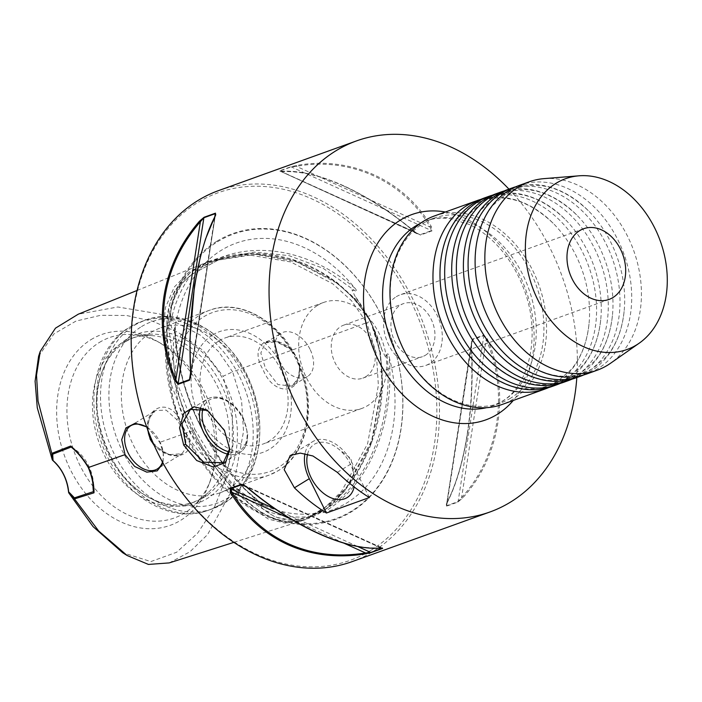 <?xml version="1.0" encoding="UTF-8"?>
<svg xmlns="http://www.w3.org/2000/svg" width="702" height="702" viewBox="0 0 702 702"><rect width="100%" height="100%" fill="white"/><g stroke="black" fill="none" stroke-linecap="round" stroke-linejoin="round"><path stroke-width="0.53" stroke-dasharray="3.51 2.63" d="M548.674 387.565A100.149 75.009 70.2 0 0 555.721 383.88A100.149 75.009 70.2 0 0 589.092 323.157A100.149 75.009 70.2 0 0 553.088 223.201A100.149 75.009 70.2 0 0 480.879 199.359M560.38 383.353A100.149 75.009 70.2 0 0 567.427 379.668A100.149 75.009 70.2 0 0 600.798 318.936A100.149 75.009 70.2 0 0 564.794 218.98A100.149 75.009 70.2 0 0 492.585 195.138M572.086 379.133A100.149 75.009 70.2 0 0 579.132 375.447A100.149 75.009 70.2 0 0 612.504 314.724A100.149 75.009 70.2 0 0 576.5 214.768A100.149 75.009 70.2 0 0 504.29 190.926M583.801 374.921A100.149 75.009 70.2 0 0 590.838 371.235A100.149 75.009 70.2 0 0 624.21 310.503A100.149 75.009 70.2 0 0 588.206 210.547A100.149 75.009 70.2 0 0 515.996 186.706M229.73 448.613L224.658 430.168L207.555 410.354M174.789 329.378C176.413 363.478 185.196 396.235 201.167 427.641L221.472 460.96L245.919 490.022L263.899 505.335C237.96 485.863 217.058 459.898 201.193 427.421C184.863 395.384 176.123 361.986 174.965 327.246L174.789 329.378A141.769 106.177 70.2 0 0 173.991 336.293A141.769 106.177 70.2 0 0 224.965 477.799A141.769 106.177 70.2 0 0 262.329 504.677L263.899 505.335L260.267 504.431C260.433 506.458 262.039 508.467 265.075 510.451C278.229 520.849 293.322 522.832 310.345 516.4L320.086 512.32L322.859 512.653A141.769 106.177 70.2 0 0 347.095 502.746A141.769 106.177 70.2 0 0 389.066 356.642C388.618 354.141 387.925 353.334 386.986 354.22L385.767 357.555L381.941 349.929L370.761 321.463L354.808 295.858L351.948 289.821L355.449 291.049C356.748 290.891 356.555 289.908 354.843 288.11A141.769 106.177 70.2 0 0 221.235 250.324A141.769 106.177 70.2 0 0 200.947 267.769L199.131 270.358L199.28 269.638L190.47 275.544C175.904 287.258 169.357 302.659 170.832 321.753C170.761 325.693 171.63 328.615 173.429 330.528L175.105 327.237C178.764 304.326 186.864 285.266 199.403 270.051M484.345 197.973A100.149 75.009 -109.8 0 1 586.012 259.547A100.149 75.009 -109.8 0 1 562.741 381.353A100.149 75.009 -109.8 0 1 552.228 386.416M496.051 193.761A100.149 75.009 -109.8 0 1 597.718 255.326A100.149 75.009 -109.8 0 1 574.447 377.132A100.149 75.009 -109.8 0 1 563.934 382.204M507.757 189.54A100.149 75.009 -109.8 0 1 609.424 251.105A100.149 75.009 -109.8 0 1 586.152 372.92A100.149 75.009 -109.8 0 1 575.64 377.983M519.462 185.328A100.149 75.009 -109.8 0 1 621.13 246.893A100.149 75.009 -109.8 0 1 597.858 368.699A100.149 75.009 -109.8 0 1 587.355 373.771M307.555 454.194A31.3 20.49 58.4 0 1 316.874 443.076A31.3 20.49 58.4 0 1 337.662 448.306A31.3 20.49 58.4 0 1 354.071 474.956A31.3 20.49 58.4 0 1 354.141 486.925M425.438 355.23A28.168 21.095 70.2 0 0 431.984 320.963A28.168 21.095 70.2 0 0 403.387 303.65A28.168 21.095 70.2 0 0 400.43 305.072A28.168 21.095 70.2 0 0 393.883 339.338A28.168 21.095 70.2 0 0 422.481 356.651A28.168 21.095 70.2 0 0 425.438 355.23M365.751 376.728A28.168 21.095 70.2 0 0 372.297 342.471A28.168 21.095 70.2 0 0 343.699 325.149A28.168 21.095 70.2 0 0 340.742 326.579A28.168 21.095 70.2 0 0 334.205 360.837A28.168 21.095 70.2 0 0 362.794 378.15A28.168 21.095 70.2 0 0 365.751 376.728M396.261 296.718A37.557 28.124 -109.8 0 1 400.201 294.814A37.557 28.124 -109.8 0 1 438.329 317.901A37.557 28.124 -109.8 0 1 429.606 363.583A37.557 28.124 -109.8 0 1 425.658 365.488A37.557 28.124 -109.8 0 1 387.539 342.4A37.557 28.124 -109.8 0 1 396.261 296.718M510.714 398.122A98.271 73.605 -109.8 0 1 500.403 403.097A98.271 73.605 -109.8 0 1 400.649 342.681A98.271 73.605 -109.8 0 1 423.481 223.157A98.271 73.605 -109.8 0 1 433.792 218.182A98.271 73.605 -109.8 0 1 533.555 278.597A98.271 73.605 -109.8 0 1 510.714 398.122M434.327 215.997A100.149 75.009 -109.8 0 1 535.995 277.562A100.149 75.009 -109.8 0 1 512.723 399.368A100.149 75.009 -109.8 0 1 502.211 404.44M467.418 433.608C471.691 405.774 473.016 376.167 471.384 344.779L446.814 502.948C456.195 484.459 463.066 461.346 467.418 433.608M471.174 344.691C472.841 376.272 471.525 406.063 467.225 434.073C462.837 461.977 455.914 485.249 446.437 503.869L446.498 506.177L457.906 502.07L462.574 498.06C500.447 456.677 510.468 392.207 487.302 338.882L483.853 335.038L472.446 339.145L471.481 344.743C473.139 375.728 471.814 405.423 467.506 433.827C463.022 462.048 456.107 485.284 446.77 503.545A1.255 0.948 -152.9 0 0 446.814 502.948L471.568 341.769M344.05 186.17C320.586 175.588 299.789 170.753 281.651 171.683L279.817 170.998L291.225 166.892L296.428 166.356C349.693 156.441 403.852 181.037 430.133 227.071L431.528 230.607L420.121 234.714L415.356 232.397C391.33 212.329 367.558 196.92 344.05 186.17M280.616 171.279C298.903 170.332 319.849 175.193 343.462 185.846C367.128 196.657 391.023 212.171 415.172 232.388L420.551 235.047L431.949 230.94L431.309 226.57C404.8 180.265 350.298 155.511 296.753 165.461L290.751 166.813L279.343 170.919L280.616 171.279A1.255 1.027 86.8 0 1 280.818 171.244L280.818 171.244A1.255 1.027 86.8 0 1 281.651 171.683L415.391 232.248L418.532 234.38L279.817 170.998A1.255 0.939 70.2 0 0 279.343 170.919M370.84 550.386A195.288 146.262 -109.8 0 1 158.45 453.94A195.288 146.262 -109.8 0 1 197.49 202.685A195.288 146.262 -109.8 0 1 409.88 299.14A195.288 146.262 -109.8 0 1 370.84 550.386M352.158 561.618A197.165 147.674 70.2 0 0 372.85 551.64A197.165 147.674 70.2 0 0 418.664 311.828A197.165 147.674 70.2 0 0 218.515 190.619M309.994 349.219A25.351 16.594 -121.6 0 0 280.905 333.327A25.351 16.594 -121.6 0 0 278.387 360.609A25.351 16.594 -121.6 0 0 307.485 376.5A25.351 16.594 -121.6 0 0 309.994 349.219M290.997 348.999L277.29 341.681L265.33 342.909L260.828 352.992L265.496 368.541L277.843 384.538L291.909 386.091L298.131 378.378L299.842 366.742L296.779 357.353L290.997 348.999L290.452 349.315L276.579 341.821L271.147 341.312L265.33 342.909L280.905 333.327M146.657 426.869L148.315 428.053L159.731 442.365L163.259 452.527L163.092 463.188M162.478 462.065A25.351 16.594 -121.6 0 0 162.89 450.64A25.351 16.594 -121.6 0 0 159.81 441.69A25.351 16.594 -121.6 0 0 149.605 429.054A25.351 16.594 -121.6 0 0 146.744 427.106M147.464 429.045L149.386 417.936L155.458 410.565L166.163 410.117L176.588 419.445L182.195 427.904L185.433 437.179L186.311 447.235L182.037 453.738L168.734 454.633L154.203 445.401M219.059 340.839A56.335 42.19 -109.8 0 1 224.965 337.987A56.335 42.19 -109.8 0 1 282.151 372.613A56.335 42.19 -109.8 0 1 269.059 441.137A56.335 42.19 -109.8 0 1 263.153 443.989A56.335 42.19 -109.8 0 1 205.967 409.354A56.335 42.19 -109.8 0 1 219.059 340.839M317.69 305.3A56.335 42.19 -109.8 0 1 323.604 302.457A56.335 42.19 -109.8 0 1 380.791 337.083A56.335 42.19 -109.8 0 1 367.699 405.598A56.335 42.19 -109.8 0 1 361.784 408.45A56.335 42.19 -109.8 0 1 304.607 373.824A56.335 42.19 -109.8 0 1 317.69 305.3M212.767 334.889A64.154 48.052 -109.8 0 1 282.537 366.576A64.154 48.052 -109.8 0 1 269.717 449.113A64.154 48.052 -109.8 0 1 199.947 417.427A64.154 48.052 -109.8 0 1 212.767 334.889M176.588 419.445A1.878 0.509 143.1 0 0 178.641 417.857A87.627 65.628 -109.8 0 1 200.395 314.689A87.627 65.628 -109.8 0 1 209.591 310.258A87.627 65.628 -109.8 0 1 290.646 348.894C295.191 354.51 298.289 360.723 299.947 367.55C301.483 395.498 273.35 396.156 263.127 369.726C248.227 345.788 268.857 330.221 290.646 348.894L290.452 349.315C295.63 355.37 298.604 361.328 299.377 367.19L299.377 367.19A1.878 0.588 -5.5 0 0 299.947 367.55A87.627 65.628 -109.8 0 1 278.185 470.709A87.627 65.628 -109.8 0 1 268.989 475.149A87.627 65.628 -109.8 0 1 187.934 436.512L178.641 417.857C164.979 394.278 138.391 413.329 150.289 439.154C163.461 463.715 197.49 459.591 187.934 436.512A1.878 0.86 -15.2 0 0 185.433 437.179M150.956 332.502A87.627 65.628 -109.8 0 1 160.153 328.071A87.627 65.628 -109.8 0 1 249.113 381.941A87.627 65.628 -109.8 0 1 228.747 488.522A87.627 65.628 -109.8 0 1 219.55 492.953A87.627 65.628 -109.8 0 1 130.598 439.083A87.627 65.628 -109.8 0 1 150.956 332.502M127.36 338.724A89.795 67.252 -109.8 0 1 225.026 383.073A89.795 67.252 -109.8 0 1 207.081 498.604A89.795 67.252 -109.8 0 1 148.991 497.551A89.795 67.252 -109.8 0 1 102.869 369.524A89.795 67.252 -109.8 0 1 127.36 338.724M125.983 341.497A87.627 65.628 -109.8 0 1 135.179 337.065A87.627 65.628 -109.8 0 1 224.14 390.935A87.627 65.628 -109.8 0 1 203.773 497.516A87.627 65.628 -109.8 0 1 194.577 501.956A87.627 65.628 -109.8 0 1 147.087 496.489A87.627 65.628 -109.8 0 1 102.08 371.551A87.627 65.628 -109.8 0 1 125.983 341.497M122.087 342.901A87.627 65.628 -109.8 0 1 131.283 338.469A87.627 65.628 -109.8 0 1 151.378 335.609A87.627 65.628 -109.8 0 1 222.727 398.675A87.627 65.628 -109.8 0 1 207.985 492.751A87.627 65.628 -109.8 0 1 199.868 498.92A87.627 65.628 -109.8 0 1 190.681 503.36A87.627 65.628 -109.8 0 1 101.72 449.491A87.627 65.628 -109.8 0 1 122.087 342.901M99.315 342.479A95.849 71.788 -109.8 0 1 131.353 334.494A95.849 71.788 -109.8 0 1 161.32 343.594A95.849 71.788 -109.8 0 1 210.547 480.256A95.849 71.788 -109.8 0 1 193.269 506.37A95.849 71.788 -109.8 0 1 184.398 513.127A95.849 71.788 -109.8 0 1 80.16 465.786A95.849 71.788 -109.8 0 1 99.315 342.479M90.891 339.707A101.378 75.93 -109.8 0 1 156.467 340.891A101.378 75.93 -109.8 0 1 208.538 485.433A101.378 75.93 -109.8 0 1 180.879 520.2A101.378 75.93 -109.8 0 1 70.63 470.129A101.378 75.93 -109.8 0 1 90.891 339.707M216.751 241.33A151.878 113.75 -109.8 0 1 381.932 316.348A151.878 113.75 -109.8 0 1 351.579 511.74A151.878 113.75 -109.8 0 1 186.399 436.732A151.878 113.75 -109.8 0 1 216.751 241.33M543.936 178.641A100.149 75.009 -109.8 0 1 633.704 250.623A100.149 75.009 -109.8 0 1 610.459 363.311M508.941 189.119A197.165 147.674 -109.8 0 1 576.825 377.562M370.779 321.218L355.37 298.999L336.284 281.897L294.059 260.152L250.728 253.15L209.722 261.083L190.075 272.683L174.684 291.04L170.919 299.912C159.635 340.347 173.543 390.093 193.225 430.537C213.829 470.814 244.831 510.819 282.064 520.989L288.838 521.884L304.896 519.822L326.746 508.38L345.13 490.645L371.498 442.936L382.432 384.222L380.431 352.43L370.779 321.218L366.742 322.701L376.351 353.72L378.369 385.345L367.585 443.831L341.479 491.435L323.262 509.204L301.632 520.805L285.038 523.087L268.497 519.164L237.504 498.078L210.986 467.672L189.461 431.862L170.683 382.923L163.066 331.932L165.453 307.546L174.307 287.013L188.671 272.411L207.02 262.232L247.788 254.756L290.768 261.969L332.608 283.696L351.5 300.693L366.742 322.701L232.625 371.876L218.392 351.342L200.289 335.073L159.705 314.005L117.822 306.985L78.194 314.233M193.357 430.449C176.588 397.578 167.796 363.355 166.979 327.764C165.488 291.181 188.785 267.541 214.101 259.608C263.496 243.278 332.634 258.643 370.647 321.297C398.288 390.303 373.227 463.645 334.749 501.403C315.18 521.059 285.082 530.554 257.783 509.757C230.94 490.005 209.468 463.574 193.357 430.449L194.945 429.677L216.672 465.733L243.638 496.349L275.281 517.102L292.058 520.235L307.976 517.251L328.931 505.203L346.472 487.495L371.683 440.566L382.081 383.257L380.098 352.158L370.621 321.516L355.782 300.035L337.451 283.433L296.972 262.004L255.291 254.326L215.479 260.442L197.49 269.34L182.055 283.152L171.902 303.194L168.734 327.773L175.904 379.615L194.945 429.677M288.838 521.884A146.692 109.863 -109.8 0 1 282.064 520.989M170.919 299.912A146.692 109.863 -109.8 0 1 174.684 291.04M199.131 270.358L221.744 258.178L198.973 270.507L199.28 269.638M370.647 321.297L370.305 321.577C377.694 337.855 381.511 354.659 381.748 371.99C382.265 389.47 380.624 406.133 376.825 421.999C373.245 437.241 368.094 451.307 361.372 464.206C355.142 476.237 347.674 486.828 338.961 495.981L319.858 511.512L310.345 516.4A142.357 106.616 -109.8 0 1 265.075 510.451M320.086 512.32L319.761 512.688C366.663 487.793 394.243 422.973 386.986 354.22M354.843 288.11C306.73 246.753 244.673 238.557 200.947 267.769M201.167 427.641C216.602 459.275 236.986 484.959 262.329 504.677M322.859 512.653C368.383 487.074 395.182 424.052 389.066 356.642M169.226 562.907L189.961 551.781L207.608 534.547L233.038 488.171L243.533 431.326L241.593 400.921L232.625 371.876L223.078 376.263L232.45 411.39L232.23 446.419L225.728 478.931L214.005 508.248L197.622 533.178L176.623 552.255L150.869 561.574L122.666 552.702M38.584 356.37L53.984 333.854L75.983 321.077L100.693 315.295L126.535 315.496L152.913 321.323L178.729 332.757L203.22 350.561L223.078 376.263M243.515 484.985L382.283 548.008L380.335 547.657C346.446 550.596 292.286 526 246.63 486.942L380.335 547.657A1.255 1.027 -93.2 0 0 380.967 548.087M215.207 215.795A1.255 0.948 27.1 0 0 215.163 216.391L190.593 374.552C186.89 314.619 196.85 250.553 215.163 216.391L190.409 377.571M471.568 341.76L472.481 339.724L483.88 335.617L486.17 339.461C509.248 392.418 499.289 456.484 461.6 497.621L458.099 501.588L446.691 505.703L446.226 504.887L446.77 503.545A1.255 0.948 -152.9 0 1 446.437 503.869M71.235 447.025A37.557 28.124 -109.8 0 1 93.48 491.637M415.172 232.388L415.391 232.248C391.681 212.364 367.813 196.893 343.804 185.846C319.866 175.105 298.868 170.235 280.818 171.244L279.694 171.332M431.309 226.57A1.255 0.605 148.9 0 0 430.133 227.071L296.428 166.356A1.255 0.562 80.8 0 1 296.753 165.461M462.574 498.06A1.255 0.483 -138.8 0 1 461.6 497.621L486.17 339.461L487.302 338.882M299.842 366.742A1.878 0.588 -5.5 0 0 299.377 367.19C299.824 376.842 296.744 380.844 296.288 381.598L291.909 386.091L307.485 376.5M369.349 497.551L352.22 463.206A34.424 22.534 -121.6 0 0 312.715 441.619A34.424 22.534 -121.6 0 0 304.984 453.615M170.832 321.753A142.357 106.616 -109.8 0 1 190.47 275.544M356.107 297.604A142.357 106.616 -109.8 0 1 381.484 348.438M420.217 223.464A98.271 73.605 -109.8 0 1 426.105 220.954A98.271 73.605 -109.8 0 1 525.868 281.362A98.271 73.605 -109.8 0 1 503.027 400.895A98.271 73.605 -109.8 0 1 492.716 405.861A98.271 73.605 -109.8 0 1 486.583 407.678M445.384 212.013A109.117 81.722 -109.8 0 1 525.684 289.531A109.117 81.722 -109.8 0 1 513.267 400.456M229.58 451.877A29.431 19.27 -121.6 0 0 242.971 418.55A29.431 19.27 -121.6 0 0 221.06 398.754A29.431 19.27 -121.6 0 0 203.115 408.31M200.632 407.669A31.309 20.498 58.4 0 1 206.993 399.245A31.309 20.498 58.4 0 1 242.927 418.875A31.309 20.498 58.4 0 1 239.83 452.571A31.309 20.498 58.4 0 1 229.115 454.405M203.738 316.777A84.503 63.285 -109.8 0 1 295.639 358.511A84.503 63.285 -109.8 0 1 278.747 467.225A84.503 63.285 -109.8 0 1 186.846 425.491A84.503 63.285 -109.8 0 1 203.738 316.777M141.514 326.605A96.481 72.262 -109.8 0 1 246.446 374.263A96.481 72.262 -109.8 0 1 227.158 498.394A96.481 72.262 -109.8 0 1 122.227 450.737A96.481 72.262 -109.8 0 1 141.514 326.605M134.363 325.333A100.149 75.009 -109.8 0 1 144.875 320.27A100.149 75.009 -109.8 0 1 246.534 381.835A100.149 75.009 -109.8 0 1 223.271 503.641A100.149 75.009 -109.8 0 1 212.759 508.713A100.149 75.009 -109.8 0 1 111.091 447.139A100.149 75.009 -109.8 0 1 134.363 325.333M130.458 326.737A100.149 75.009 -109.8 0 1 140.962 321.674A100.149 75.009 -109.8 0 1 242.629 383.239A100.149 75.009 -109.8 0 1 219.357 505.054A100.149 75.009 -109.8 0 1 208.845 510.117A100.149 75.009 -109.8 0 1 107.187 448.552A100.149 75.009 -109.8 0 1 130.458 326.737M217.471 241.778A151.211 113.25 -109.8 0 1 381.914 316.462A151.211 113.25 -109.8 0 1 351.693 510.995A151.211 113.25 -109.8 0 1 187.25 436.311A151.211 113.25 -109.8 0 1 217.471 241.778M193.225 430.537L159.731 442.365M221.744 258.178L254.536 252.115L288.917 255.616L323.174 268.304L355.449 291.049M221.727 258.187L215.479 260.442C263.487 243.998 334.617 260.749 370.305 321.577L370.761 321.463M175.246 326.281C176.263 361.302 185.012 394.998 201.5 427.36L201.193 427.421M68.814 492.944A38.057 28.501 70.2 0 0 52.246 459.731M381.572 548.078L245.691 486.363M343.752 543.085L291.312 519.269M275.93 509.389L357.292 546.332M190.444 373.534L214.838 216.523M290.751 166.813A1.255 0.939 70.2 0 1 291.225 166.892L431.528 230.607A1.255 0.939 70.2 0 1 431.949 230.94M420.551 235.047A1.255 0.939 70.2 0 0 420.121 234.714L279.817 170.998M483.853 335.038A1.255 0.939 70.2 0 1 483.88 335.617L458.099 501.588A1.255 0.939 70.2 0 1 457.906 502.07M446.498 506.177A1.255 0.939 70.2 0 0 446.691 505.703L472.481 339.724A1.255 0.939 70.2 0 0 472.446 339.145M337.346 472.358L352.22 463.206M476.474 363.724C500.587 386.328 524.455 393.725 548.087 385.916L557.642 381.309L571.349 369.349C581.247 357.45 587.162 342.049 589.092 323.157M488.18 359.512C512.293 382.116 536.161 389.513 559.792 381.704L569.348 377.088L583.055 365.137C592.962 353.238 598.867 337.837 600.798 318.936M499.885 355.291C523.999 377.895 547.867 385.293 571.498 377.483L581.054 372.876L594.761 360.916C604.668 349.017 610.573 333.617 612.504 314.724M511.591 351.079C535.705 373.683 559.573 381.081 583.204 373.271L592.76 368.655L606.467 356.704C616.374 344.805 622.288 329.405 624.21 310.503M229.765 449.28L229.712 447.981M381.941 349.929C375.71 330.133 366.663 312.1 354.808 295.858M588.206 210.547C564.083 187.943 540.215 180.546 516.593 188.355L507.037 192.962L493.199 205.072C483.371 216.953 477.5 232.309 475.579 251.114M576.5 214.768C552.377 192.164 528.509 184.766 504.887 192.576L495.331 197.183L481.493 209.284C471.665 221.174 465.795 236.521 463.873 255.335M564.794 218.98C540.672 196.376 516.804 188.978 493.181 196.788L483.625 201.404L469.787 213.505C459.959 225.395 454.089 240.742 452.167 259.556M553.088 223.201C528.966 200.596 505.098 193.199 481.475 201.009L471.919 205.616L458.081 217.725C448.253 229.607 442.383 244.954 440.461 263.768M354.071 474.956L350.903 458.529L337.662 448.306M343.699 325.149L403.387 303.65M583.608 228.755L400.201 294.814M500.403 403.097L492.716 405.861L501.518 401.614C528.843 386.837 541.979 334.582 523.595 288.346C516.962 270.928 507.651 256.063 495.682 243.769C487.162 235.144 478.185 228.641 468.743 224.271L449.657 218.594C441.216 217.532 433.371 218.313 426.105 220.954L433.792 218.182M223.271 462.758L239.83 452.571C243.489 450.254 245.919 446.691 247.113 441.865L247.753 433.827L243.436 418.453C235.969 403.29 219.612 392.146 206.993 399.245L190.444 409.433M149.605 429.054L148.315 428.053M148.175 430.923L148.113 423.446L150.404 416.216L152.852 412.732L155.458 410.565L130.721 425.789M323.604 302.457L224.965 337.987M219.55 492.953L268.989 475.149L278.44 470.594C306.239 454.352 316.435 409.406 301.878 370.472C287.039 326.237 243.094 297.016 209.591 310.258L160.153 328.071M224.271 503.158C257.678 483.345 268.866 431.686 252.255 387.767C235.424 338.267 185.389 304.677 144.875 320.27L129.449 327.229C96.007 347.06 84.837 398.797 101.509 442.743C118.384 492.172 168.375 525.693 208.845 510.117L224.271 503.158M135.179 337.065L131.283 338.469M151.378 335.609L131.353 334.494M207.985 492.751L193.269 506.37M161.32 343.594L156.467 340.891M210.547 480.256L208.538 485.433M205.897 262.688L209.722 261.083M300.93 521.024L304.896 519.822M137.057 290.47L207.02 262.232M301.632 520.805L233.863 542.356M264.593 505.624C283.81 513.996 302.387 516.207 320.331 512.241M173.991 336.293C168.928 385.503 189.68 443.12 224.965 477.799M194.577 501.956L190.681 503.36M147.087 496.489L148.991 497.551M102.08 371.551L102.869 369.524M361.784 408.45L263.153 443.989M153.133 442.997L161.951 451.202L168.936 454.352L173.157 455.221L177.632 455.212L182.037 453.738L157.301 468.962M162.89 450.64L163.259 452.527M207.002 410.003L208.082 410.67M609.064 299.421L425.658 365.488M362.794 378.15L422.481 356.651M290.224 455.466L312.715 441.619"/><path stroke-width="1.05" d="M480.879 199.359A100.149 75.009 70.2 0 0 477.325 200.509A100.149 75.009 70.2 0 0 466.812 205.572A100.149 75.009 70.2 0 0 443.541 327.386A100.149 75.009 70.2 0 0 545.208 388.952A100.149 75.009 70.2 0 0 548.674 387.565M492.585 195.138A100.149 75.009 70.2 0 0 489.031 196.288A100.149 75.009 70.2 0 0 478.518 201.36A100.149 75.009 70.2 0 0 455.247 323.166A100.149 75.009 70.2 0 0 556.914 384.731A100.149 75.009 70.2 0 0 560.38 383.353M504.29 190.926A100.149 75.009 70.2 0 0 500.737 192.076A100.149 75.009 70.2 0 0 490.224 197.139A100.149 75.009 70.2 0 0 466.953 318.945A100.149 75.009 70.2 0 0 568.62 380.519A100.149 75.009 70.2 0 0 572.086 379.133M515.996 186.706A100.149 75.009 70.2 0 0 512.442 187.855A100.149 75.009 70.2 0 0 501.93 192.918A100.149 75.009 70.2 0 0 478.667 314.733A100.149 75.009 70.2 0 0 580.326 376.298A100.149 75.009 70.2 0 0 583.801 374.921M224.438 430.51L229.765 449.28L225.658 462.653L213.022 466.944L196.683 460.503L183.713 445.147L179.563 427.913L183.687 413.452L193.989 406.721L207.002 410.003L224.438 430.51M207.555 410.354L190.444 409.433L182.037 423.701L185.6 444.199L203.782 462.188L223.271 462.758L229.73 448.613M556.914 384.731L552.228 386.416A100.149 75.009 -109.8 0 1 476.474 363.724A100.149 75.009 -109.8 0 1 440.461 263.768A100.149 75.009 -109.8 0 1 473.841 203.045A100.149 75.009 -109.8 0 1 484.345 197.973L489.031 196.288M568.62 380.519L563.934 382.204A100.149 75.009 -109.8 0 1 488.18 359.512A100.149 75.009 -109.8 0 1 452.167 259.556A100.149 75.009 -109.8 0 1 485.547 198.824A100.149 75.009 -109.8 0 1 496.051 193.761L500.737 192.076M580.326 376.298L575.64 377.983A100.149 75.009 -109.8 0 1 499.885 355.291A100.149 75.009 -109.8 0 1 463.873 255.335A100.149 75.009 -109.8 0 1 497.253 194.612A100.149 75.009 -109.8 0 1 507.757 189.54L512.442 187.855M639.224 343.173L610.459 363.311A100.149 75.009 -109.8 0 1 607.59 365.198A100.149 75.009 -109.8 0 1 597.077 370.261L587.355 373.771A100.149 75.009 -109.8 0 1 511.591 351.079A100.149 75.009 -109.8 0 1 475.579 251.114A100.149 75.009 -109.8 0 1 508.959 190.391A100.149 75.009 -109.8 0 1 519.462 185.328L529.194 181.818A100.149 75.009 -109.8 0 1 543.936 178.641L578.931 175.816A90.76 67.971 -109.8 0 1 660.284 241.049A90.76 67.971 -109.8 0 1 639.224 343.173A90.76 67.971 -109.8 0 1 636.617 344.884A90.76 67.971 -109.8 0 1 537.907 300.052A90.76 67.971 -109.8 0 1 556.045 183.292A90.76 67.971 -109.8 0 1 578.931 175.816M354.141 486.925A31.3 20.49 58.4 0 1 344.656 498.797A31.3 20.49 58.4 0 1 317.216 487.109A31.3 20.49 58.4 0 1 307.555 454.194M579.659 230.651A37.557 28.124 -109.8 0 1 583.608 228.755A37.557 28.124 -109.8 0 1 621.726 251.842A37.557 28.124 -109.8 0 1 613.004 297.516A37.557 28.124 -109.8 0 1 609.064 299.421A37.557 28.124 -109.8 0 1 570.937 276.334A37.557 28.124 -109.8 0 1 579.659 230.651M576.825 377.562A197.165 147.674 -109.8 0 1 510.714 501.974A197.165 147.674 -109.8 0 1 490.031 511.951A197.165 147.674 -109.8 0 1 289.882 390.742A197.165 147.674 -109.8 0 1 335.696 150.93A197.165 147.674 -109.8 0 1 356.379 140.953A197.165 147.674 -109.8 0 1 508.941 189.119M545.208 388.952L502.211 404.44A100.149 75.009 -109.8 0 1 400.552 342.874A100.149 75.009 -109.8 0 1 423.815 221.06A100.149 75.009 -109.8 0 1 434.327 215.997L477.325 200.509M597.077 370.261A100.149 75.009 -109.8 0 1 495.419 308.696A100.149 75.009 -109.8 0 1 518.69 186.89A100.149 75.009 -109.8 0 1 529.194 181.818M190.593 374.552L189.917 339.584L194.48 285.521L200.728 255.124L205.546 238.987L215.751 214.452L215.286 213.636L203.878 217.752L200.386 221.709C181.318 243.699 169.568 268.568 165.128 296.332C160.934 324.14 164.487 351.983 175.816 379.879L178.097 383.722L189.505 379.615L190.575 375.658M174.675 380.458C163.312 352.369 159.749 324.342 163.978 296.358C168.436 268.418 180.247 243.392 199.403 221.279L204.071 217.269L215.479 213.162L215.54 215.47C197.043 249.868 187.022 314.347 190.812 374.649L189.531 380.194L178.124 384.301L174.675 380.458L175.816 379.879L200.386 221.709A1.255 0.483 41.2 0 0 199.403 221.279M380.967 548.087A1.255 1.027 -93.2 0 0 381.168 548.095C346.2 550.868 292.743 526.377 246.586 487.091L241.857 484.626L230.458 488.732L231.844 492.269C246.183 515.83 265.066 532.993 288.496 543.769C312.039 554.326 337.723 557.397 365.549 552.983L370.761 552.448L382.16 548.341L381.572 548.078M365.233 553.878C337.258 558.309 311.425 555.212 287.732 544.585C264.154 533.739 245.13 516.47 230.668 492.769L230.028 488.399L241.435 484.292L246.806 486.951C292.69 526.281 347.2 551.035 381.361 548.06L382.634 548.42L371.226 552.527L365.233 553.878A1.255 0.562 -99.2 0 0 365.549 552.983L343.752 543.085M356.379 140.953L218.515 190.619A197.165 147.674 70.2 0 0 197.824 200.596A197.165 147.674 70.2 0 0 152.009 440.408A197.165 147.674 70.2 0 0 352.158 561.618L490.031 511.951M163.092 463.188L157.213 470.866L146.762 472.148L134.661 466.444L125.035 454.624L121.7 439.689L125.904 427.939L135.214 423.227L146.657 426.869M146.744 427.106A25.351 16.594 -121.6 0 0 130.721 425.789A25.351 16.594 -121.6 0 0 128.203 453.071A25.351 16.594 -121.6 0 0 157.301 468.962A25.351 16.594 -121.6 0 0 162.478 462.065M154.203 445.401L150.263 439.496L147.464 429.045M337.346 472.358L312.934 455.984L300.307 453.097L290.224 455.466L284.17 469.629L294.419 487.82A197.165 147.674 70.2 0 0 326.421 513.013L369.349 497.551A197.165 147.674 -109.8 0 1 337.346 472.358M137.057 290.47L78.194 314.233L55.484 328.159L40.242 351.369L36.522 375.158L38.048 401.158L51.781 453.369L70.665 446.033C77.501 451.693 83.477 458.854 88.584 467.506C92.339 476.614 94.138 485.056 93.998 492.822L74.491 498.903L98.684 531.019L127.132 555.501L148.438 564.434L169.226 562.907L233.863 542.356M127.132 555.501L122.666 552.702L93.094 526.64L68.814 492.944L74.561 499.052M51.781 453.369L52.246 459.731L37.276 407.757L35.1 381.265L38.584 356.37L40.242 351.369M246.806 486.951L243.515 484.985M88.294 467.55C83.406 459.275 77.72 452.43 71.235 447.025L52.685 454.194L53.045 460.565A37.557 28.124 -109.8 0 1 68.664 491.874L74.456 497.85L93.48 491.637C93.603 484.275 91.874 476.246 88.294 467.55L125.035 454.624M93.998 492.822L93.48 491.637M230.668 492.769A1.255 0.605 -31.1 0 0 231.844 492.269L291.312 519.269M382.283 548.008L381.168 548.095A1.255 1.027 -93.2 0 0 381.361 548.06M190.409 377.571L190.812 374.649M68.664 491.874L68.708 492.76L68.664 491.874M74.456 497.85L74.491 498.903M52.334 459.933L53.045 460.565L52.334 459.933M51.851 453.518L52.685 454.194M70.665 446.033L70.999 446.867C77.597 452.325 83.362 459.222 88.294 467.567C94.217 481.791 92.313 483.757 93.48 491.856M304.984 453.615A34.424 22.534 -121.6 0 0 309.301 478.667L326.421 513.013M183.713 445.147L185.6 444.199M513.267 400.456A109.117 81.722 -109.8 0 1 497.235 414.364A109.117 81.722 -109.8 0 1 378.562 360.477A109.117 81.722 -109.8 0 1 400.377 220.095A109.117 81.722 -109.8 0 1 445.384 212.013M486.583 407.678A98.271 73.605 -109.8 0 1 391.347 341.497A98.271 73.605 -109.8 0 1 415.795 225.921A98.271 73.605 -109.8 0 1 420.217 223.464M203.115 408.31A29.431 19.27 -121.6 0 0 206.274 431.774A29.431 19.27 -121.6 0 0 229.58 451.877M229.115 454.405A31.309 20.498 58.4 0 1 203.896 432.941A31.309 20.498 58.4 0 1 200.632 407.669M245.691 486.363L241.857 484.626A1.255 0.939 70.2 0 1 241.435 484.292M230.028 488.399A1.255 0.939 70.2 0 0 230.458 488.732L275.93 509.389M357.292 546.332L370.761 552.448A1.255 0.939 70.2 0 0 371.226 552.527M189.531 380.194A1.255 0.939 70.2 0 1 189.505 379.615L190.444 373.534M214.838 216.523L215.286 213.636A1.255 0.939 70.2 0 1 215.479 213.162M204.071 217.269A1.255 0.939 70.2 0 0 203.878 217.752L178.097 383.722A1.255 0.939 70.2 0 0 178.124 384.301M382.16 548.341A1.255 0.939 70.2 0 0 382.634 548.42M294.419 487.82L309.301 478.667M68.594 492.365C67.181 479.273 61.864 468.594 52.641 460.337M148.175 430.923L151.544 440.523L153.133 442.997"/></g></svg>
